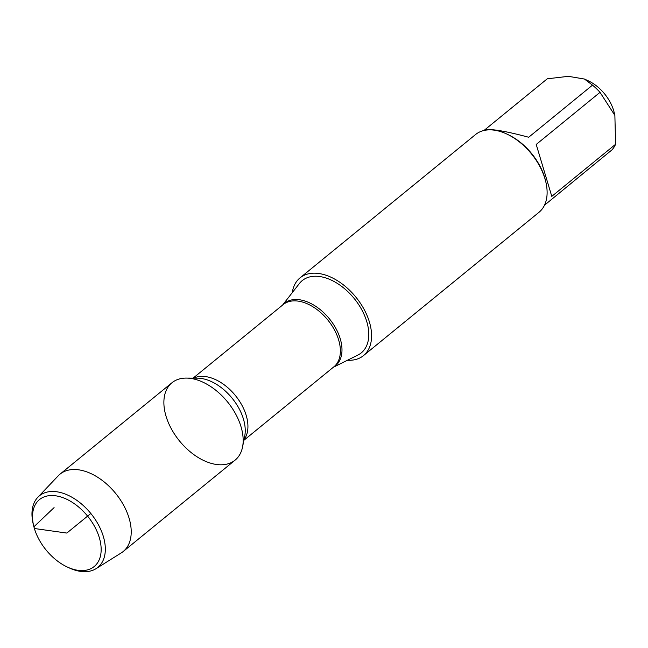 <?xml version="1.0" encoding="UTF-8"?>
<svg xmlns="http://www.w3.org/2000/svg" width="648" height="648" viewBox="0 0 648 648"><rect width="100%" height="100%" fill="white"/><g stroke="black" fill="none" stroke-linecap="round" stroke-linejoin="round"><path stroke-width="0.97" d="M333.283 367.303L357.858 355.08A46.656 28.917 -129.2 0 0 366.784 321.651A46.656 28.917 -129.2 0 0 335.04 282.042A46.656 28.917 -129.2 0 0 299.408 283.5L282.52 305.135M292.264 292.645A50.171 31.096 50.8 0 1 300.016 277.879A50.171 31.096 50.8 0 1 338.054 281.086A50.171 31.096 50.8 0 1 369.417 322.016A50.171 31.096 50.8 0 1 363.488 355.606A50.171 31.096 50.8 0 1 347.466 360.248M166.034 416.194A49.937 30.95 -129.2 0 0 206.615 461.781A49.937 30.95 -129.2 0 0 242.571 446.942A49.937 30.95 -129.2 0 0 227.497 401.873A49.937 30.95 -129.2 0 0 186.349 378.092A49.937 30.95 -129.2 0 0 166.034 416.194M363.488 355.606L539.015 212.277A50.171 31.096 -129.2 0 0 545.77 181.715A50.171 31.096 -129.2 0 0 544.944 178.686A50.171 31.096 -129.2 0 0 506.833 134.039A50.171 31.096 -129.2 0 0 475.543 134.549L300.016 277.879M584.447 79.032L588.368 80.862A33.259 20.614 50.8 0 1 613.624 110.46A33.259 20.614 50.8 0 1 614.174 112.469L614.871 115.393L615.6 144.269A48.163 29.849 50.8 0 1 611.931 149.907L544.49 205.214M483.562 130.596L483.837 130.369C488.519 128.223 503.472 130.515 528.687 137.246L592.499 85.139A48.163 29.849 50.8 0 1 600.024 92.348L614.871 115.393M484.623 129.956L547.268 78.805L568.353 76.326L584.447 79.04L592.499 85.139M536.212 144.455L551.788 196.376L536.212 144.455L600.024 92.348M551.788 196.376L615.6 144.269M545.77 181.715L545.446 180.387A48.163 29.849 -129.2 0 0 544.66 177.479A48.163 29.849 -129.2 0 0 508.073 134.622L506.833 134.039M96.042 568.677L121.184 552.955A49.937 30.95 -129.2 0 0 123.161 551.545L235.111 460.129A49.937 30.95 -129.2 0 0 241.016 426.7A49.937 30.95 -129.2 0 0 209.798 385.957A49.937 30.95 -129.2 0 0 171.939 382.766L59.989 474.182A49.937 30.95 -129.2 0 0 58.207 475.835L37.778 497.332A46.202 28.634 50.8 0 1 73.022 497.875A46.202 28.634 50.8 0 1 103.332 536.439A46.202 28.634 50.8 0 1 96.042 568.677A46.202 28.634 50.8 0 1 69.053 567.834L67.222 566.984A43.23 26.795 -129.2 0 0 99.298 537.605A43.23 26.795 -129.2 0 0 56.813 495.987A43.23 26.795 -129.2 0 0 33.68 525.901A43.23 26.795 -129.2 0 0 67.222 566.984M123.161 551.545A49.937 30.95 -129.2 0 0 129.065 518.116A49.937 30.95 -129.2 0 0 97.84 477.374A49.937 30.95 -129.2 0 0 59.989 474.182M33.68 525.901L33.202 523.932A46.202 28.634 50.8 0 1 37.778 497.332M90.825 513.475L66.841 533.061L34.385 528.509L33.963 526.727L54.084 507.611M282.617 305.046A40.338 25.005 50.8 0 1 313.421 304.884A40.338 25.005 50.8 0 1 340.249 338.774A40.338 25.005 50.8 0 1 333.388 367.222M243.883 440.308L333.906 366.792A40.136 24.875 -129.2 0 0 327.791 319.974A40.136 24.875 -129.2 0 0 283.136 304.625L193.12 378.132M193.801 378.14A40.136 24.875 50.8 0 1 235.346 395.466A40.136 24.875 50.8 0 1 244.013 439.636M242.571 446.942L244.733 436.015A41.966 26.009 -129.2 0 0 232.065 398.139A41.966 26.009 -129.2 0 0 197.486 378.157L186.349 378.092"/></g></svg>
